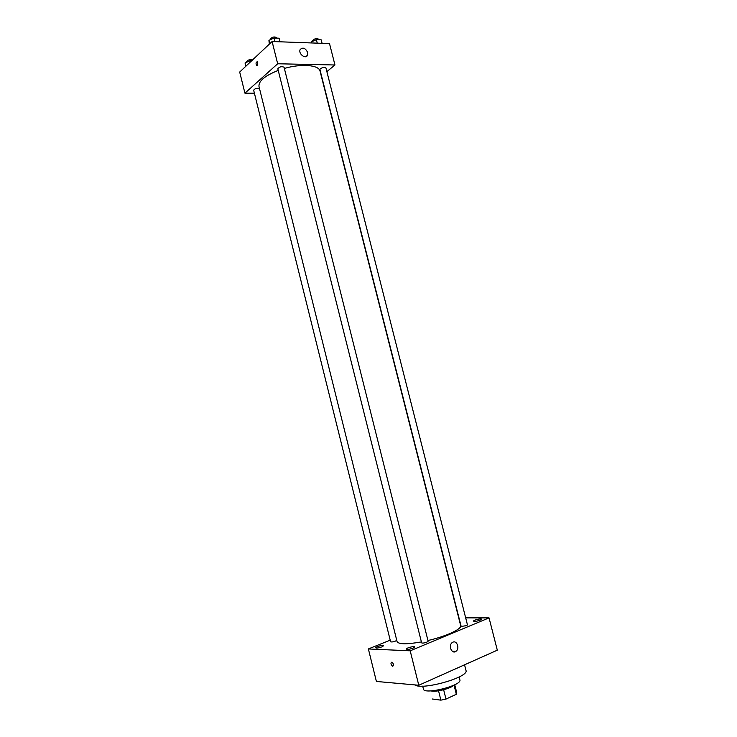 <?xml version="1.0" encoding="UTF-8"?>
<svg xmlns="http://www.w3.org/2000/svg" width="737" height="737" viewBox="0 0 737 737"><rect width="100%" height="100%" fill="white"/><g stroke="black" fill="none" stroke-linecap="round" stroke-linejoin="round"><path stroke-width="1.11" d="M454.029 685.115L456.332 694.272L445.986 699.091L440.892 700.15L432.287 698.998M456.332 694.272L456.811 692.964L454.738 684.756M454.038 685.106C450.952 688.524 435.374 692.439 431.034 690.882M443.637 689.74L445.986 699.091M438.543 690.809L440.892 700.15M459.142 676.971L459.879 679.873C462.385 685.465 423.849 695.148 423.416 689.031L422.688 686.129M464.55 664.811L465.968 670.403C469.478 677.156 422.061 690.615 414.701 684.885M453.485 651.849L455.374 651.268M465.683 617.864L489.046 617.882L497.309 650.181L418.782 685.253L376.395 681.449L368.38 648.956L390.195 640.149M413.098 648.118L414.701 646.957C414.618 645.787 405.903 648.016 406.373 649.085C407.395 649.647 409.634 649.334 413.098 648.118M480.174 620.167L481.491 619.209C481.418 618.159 473.108 620.167 473.55 621.125C474.61 621.641 476.821 621.319 480.174 620.167M382.015 646.846L383.645 645.704C383.581 644.635 375.225 646.819 375.658 647.795C376.589 648.302 378.707 647.989 382.015 646.846M489.046 617.882L410.196 650.826L418.782 685.253M452.923 642.167C457.023 640.158 459.897 648.689 456 651.296C451.919 654.631 447.958 645.548 452.205 642.59L452.923 642.167M410.196 650.826L368.38 648.956M392.757 666.257L392.572 666.23C390.693 664.369 390.472 662.996 391.909 662.121C393.696 663.779 393.982 665.161 392.757 666.257L392.572 666.23C390.693 664.359 390.472 662.996 391.909 662.121C393.696 663.779 393.982 665.161 392.757 666.257M426.916 642.111L428.133 641.236L284.049 67.196C281.598 66.219 279.526 66.735 277.821 68.753L421.638 642.867C422.448 643.309 424.208 643.06 426.916 642.111M259.498 88.523C256.817 87.989 254.873 88.541 253.657 90.2L390.619 641.844C392.397 642.176 394.452 641.697 396.782 640.416M466.383 625.676L467.461 624.893L325.938 67.951C324.713 67.058 322.861 67.316 320.374 68.707L319.904 69.545L461.15 626.432L466.383 625.676M278.236 70.411C264.859 75.727 258.447 81.088 258.991 86.496L397.068 641.577C398.597 644.368 406.704 644.479 421.398 641.918M427.957 640.527C446.18 636.344 462.081 628.956 460.671 625.602L320.061 71.157C319.01 64.948 301.58 63.419 284.362 68.43M326.869 71.618L334.957 64.985L277.674 63.769L244.924 93.166L254.394 93.175M334.957 64.985L329.513 43.603L272.1 41.512L239.691 72.042L244.924 93.166M272.1 41.512L277.674 63.769M307.67 52.493L307.486 55.257C305.643 59.596 297.997 53.626 300.189 49.526C302.907 47.011 305.394 47.997 307.67 52.493M257.545 65.584L256.798 65.694C255.665 63.594 255.85 62.258 257.351 61.687L257.545 65.584M257.582 65.547L257.554 61.853M322.097 43.326L321.203 39.844L316.385 39.651L311.327 41.898L311.235 42.93M311.327 41.898L311.585 42.949M316.385 39.651L317.269 43.151M312.737 41.272L312.599 40.738C314.22 38.683 316.228 38.158 318.614 39.144L318.771 39.752M280.06 41.806L279.157 38.213L274.044 38.011L268.931 40.323L269.309 44.146M268.931 40.323L269.779 43.704M274.044 38.011L274.947 41.613M270.516 39.605L270.387 39.089C272.064 36.961 274.136 36.445 276.605 37.541L276.753 38.121M251.603 60.821L249.944 60.784L245.089 62.949L245.587 66.496M245.089 62.949L245.9 66.201M249.944 60.784L250.267 62.083M246.711 62.23L246.563 61.659C247.853 59.844 249.815 59.301 252.45 60.029M456 651.296L452.113 651.13M257.379 65.704L256.798 65.694M305.929 56.62L307.486 55.257"/></g></svg>
